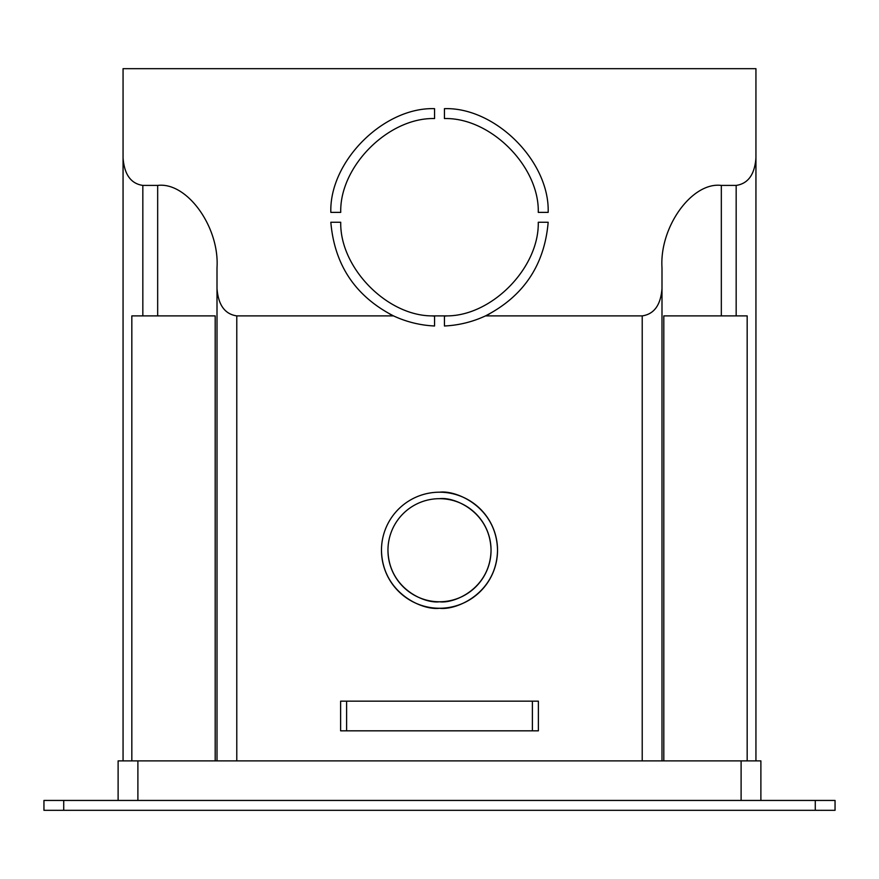 <?xml version="1.0" encoding="UTF-8"?>
<svg xmlns="http://www.w3.org/2000/svg" width="879" height="879" viewBox="0 0 879 879"><rect width="100%" height="100%" fill="white"/><g stroke="black" fill="none" stroke-linecap="round" stroke-linejoin="round"><path stroke-width="1.32" d="M123.06 760.884L123.06 68.672L755.94 68.672L755.94 760.884M755.94 68.672L755.94 235.539M123.06 68.672L123.06 235.539M538.387 701.156L340.612 701.156L340.612 730.823L538.387 730.823L538.387 701.156M381.475 550.221A58.025 58.025 0 0 0 468.518 600.478A58.025 58.025 0 0 0 468.518 499.975A58.025 58.025 0 0 0 381.475 550.221C382.266 593.171 422.524 610.586 439.5 608.257C456.476 610.586 496.734 593.171 497.525 550.221C496.734 507.271 456.476 489.867 439.5 492.196M642.219 760.884L642.219 315.891L485.505 315.891C523.62 296.212 544.508 265.008 548.166 222.266L538.267 222.266C539.234 267.37 492.559 315.495 447.444 315.891A98.887 98.887 0 0 1 444.444 316.088L444.444 325.988A108.776 108.776 0 0 0 485.505 315.891L489.493 313.924M447.444 315.891L431.556 315.891C386.441 315.495 339.766 267.37 340.733 222.266L330.834 222.266C334.492 265.008 355.38 296.212 393.495 315.891A108.776 108.776 0 0 0 434.556 325.988L434.556 316.088A98.887 98.887 0 0 1 431.556 315.891M389.507 313.924L393.495 315.891L236.781 315.891L236.781 760.884M736.162 315.891L736.162 185.414L721.329 185.414L721.329 315.891M736.162 185.414C748.095 183.667 754.687 174.514 755.94 157.945M123.06 157.945C124.313 174.514 130.905 183.667 142.837 185.414L142.837 315.891M157.671 315.891L157.671 185.414L142.837 185.414M157.671 185.414C187.029 181.733 219.651 227.046 217.003 267.82L217.003 288.422C218.256 304.991 224.848 314.144 236.781 315.891M642.219 315.891C654.152 314.144 660.744 304.991 661.997 288.422L661.997 760.884M721.329 185.414C691.971 181.733 659.349 227.046 661.997 267.82L661.997 288.422M444.444 118.555C490.471 117.379 539.442 166.351 538.267 212.377L548.166 212.377C549.771 161.45 495.371 107.051 444.444 108.655L444.444 118.555C490.471 117.379 539.442 166.351 538.267 212.377L548.166 212.377C549.771 161.45 495.371 107.051 444.444 108.655L444.444 118.555M340.733 212.377C339.558 166.351 388.529 117.379 434.556 118.555L434.556 108.655C383.629 107.051 329.229 161.45 330.834 212.377L340.733 212.377C339.558 166.351 388.529 117.379 434.556 118.555L434.556 108.655C383.629 107.051 329.229 161.45 330.834 212.377L340.733 212.377M217.003 760.884L217.003 288.422M434.556 325.988L434.556 316.088M340.733 222.266L330.834 222.266M444.444 316.088L444.444 325.988M548.166 222.266L538.267 222.266M387.958 550.221A51.542 51.542 0 0 0 465.277 594.863A51.542 51.542 0 0 0 465.277 505.59A51.542 51.542 0 0 0 387.958 550.221C388.661 588.381 424.425 603.84 439.5 601.774C454.575 603.84 490.339 588.381 491.042 550.221C490.339 512.072 454.575 496.613 439.5 498.679M118.116 800.439L118.116 760.884L760.884 760.884L760.884 800.439M43.95 800.439L835.05 800.439L835.05 810.328L43.95 810.328L43.95 800.439M663.81 760.884L663.81 315.891L747.172 315.891L747.172 760.884M215.19 760.884L215.19 315.891L131.828 315.891L131.828 760.884M346.601 701.156L346.601 730.823M532.399 701.156L532.399 730.823M63.727 800.439L63.727 810.328M815.272 800.439L815.272 810.328M137.893 760.884L137.893 800.439M741.107 760.884L741.107 800.439"/></g></svg>
